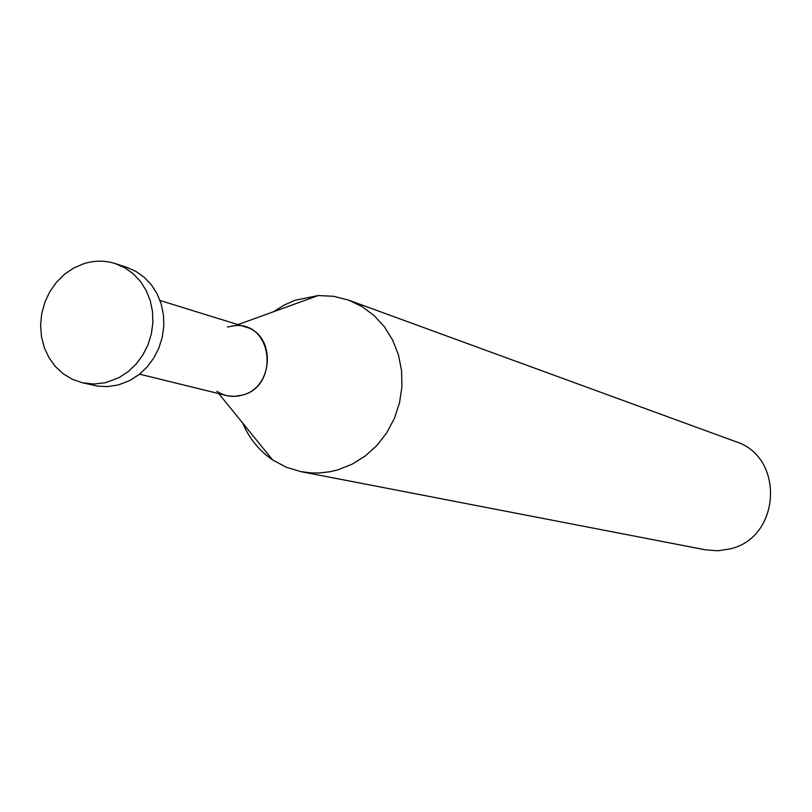 <?xml version="1.0" encoding="UTF-8"?>
<svg xmlns="http://www.w3.org/2000/svg" width="812" height="812" viewBox="0 0 812 812"><rect width="100%" height="100%" fill="white"/><g stroke="black" fill="none" stroke-linecap="round" stroke-linejoin="round"><path stroke-width="1.22" d="M348.592 300.115L735.642 441.606C785.123 456.811 780.86 537.96 729.785 548.973L717.717 550.8L705.598 549.856L300.988 471.65L311.402 472.939L319.309 472.97L329.855 471.752L337.66 469.915L352.002 464.271L365.278 455.979L377.032 445.311L386.867 432.593L394.449 418.271L399.524 402.813L401.92 386.735L401.554 370.587L398.448 354.895L392.714 340.198L384.543 326.972L374.22 315.655L362.101 306.611L348.592 300.115L333.651 296.299L318.233 295.548L294.929 300.278L283.906 305.2L273.603 311.696M242.697 423.082C249.264 438.5 259.231 450.782 272.619 459.927L286.22 467.225L300.988 471.65M227.38 326.992L235.115 325.632C272.619 321.917 279.643 385.862 242.575 395.058C233.369 397.626 224.802 396.378 216.895 391.313M160.025 300.491L245.457 326.942C276.151 334.625 273.979 387.385 242.575 395.058L234.475 396.378L227.553 395.769L139.583 374.149M115.517 263.667L126.713 267.331L135.99 271.452L144.343 277.41L151.489 285.002L157.173 293.974L161.202 304.033L163.435 314.833L163.801 326.018L162.268 337.193L158.888 347.972L153.793 358.001L147.155 366.933L139.187 374.464L130.184 380.341L118.562 384.898L107.154 386.624L97.663 386.106L82.469 382.777L93.847 384.046L105.367 382.726L118.978 377.661L128.052 371.723L136.081 364.131L142.78 355.118L147.916 344.998L151.316 334.118L152.859 322.851L152.504 311.575L150.261 300.673L146.201 290.534L140.476 281.48L133.28 273.827L124.865 267.818L115.517 263.667C105.063 260.337 94.466 260.358 83.737 263.707L73.679 268.041L64.453 274.334L56.393 282.332L49.776 291.762L44.833 302.287L41.737 313.544L40.6 325.115L41.463 336.594L44.295 347.597L49.004 357.706L55.419 366.577L63.336 373.875L72.451 379.346L82.469 382.777M218.783 393.637L272.619 459.927M237.936 324.617L318.233 295.548"/></g></svg>
